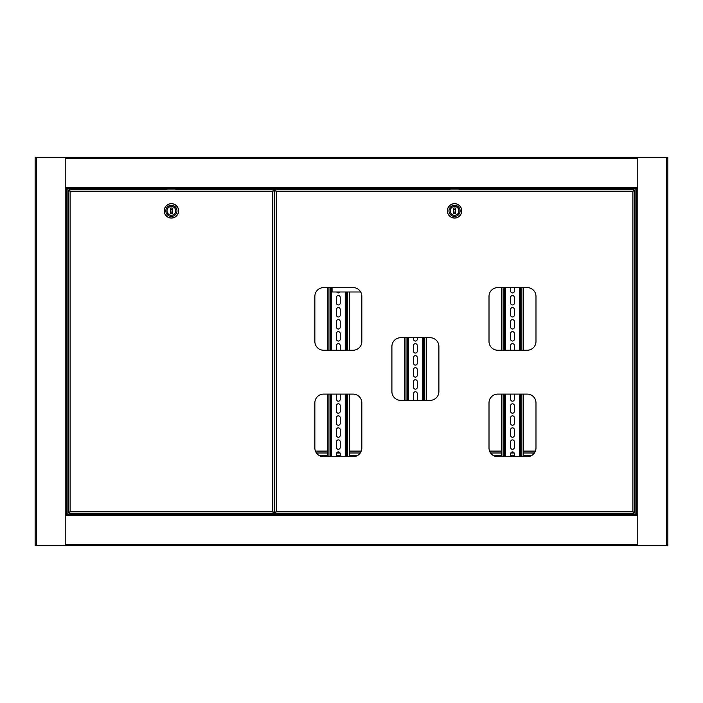 <?xml version="1.0" encoding="UTF-8"?>
<svg xmlns="http://www.w3.org/2000/svg" width="703" height="703" viewBox="0 0 703 703"><rect width="100%" height="100%" fill="white"/><g stroke="black" fill="none" stroke-linecap="round" stroke-linejoin="round"><path stroke-width="1.05" d="M637.779 157.305L35.15 157.305L35.15 545.695L667.85 545.695L667.85 157.305L637.779 157.305L637.779 188.94L636.531 188.94L636.531 514.06L637.779 514.06L637.779 188.94M637.779 188.624L65.221 188.624M274.759 195.39L274.135 195.39M65.221 514.376L637.779 514.376L65.221 514.376M274.135 507.61L274.759 507.61M66.469 188.94L65.221 188.94L65.221 514.06L66.469 514.06L66.469 188.94L73.991 188.94L73.991 189.88M73.991 513.12L73.991 514.06L66.469 514.06M65.221 514.06L65.221 545.695M65.221 157.305L65.221 188.94M629.009 513.12L629.009 514.06L636.531 514.06L636.531 188.94L629.009 188.94L629.009 189.88M637.779 545.695L637.779 514.06M274.135 501.221L274.135 503.726M274.135 512.452L272.694 511.679L274.135 512.452L274.135 190.548L272.694 191.321L274.135 190.548M68.666 512.452L70.107 511.679L68.666 512.452L68.666 190.548L70.107 191.321L69.333 189.88L273.467 189.88L273.467 190.504L272.694 191.321L70.107 191.321L69.333 189.88M68.666 190.548L70.107 191.321L70.107 511.679L69.333 513.12L70.107 511.679L272.694 511.679L273.467 513.12L272.694 511.679L272.694 191.321L273.467 189.88M69.333 513.12L273.467 513.12M171.4 215.25A4.385 4.385 0 0 1 167.015 210.865A4.385 4.385 0 0 1 171.4 206.48A4.385 4.385 0 0 1 175.785 210.865A4.385 4.385 0 0 1 171.4 215.25A4.385 4.385 0 0 1 167.015 210.865A4.385 4.385 0 0 1 171.4 206.48A4.385 4.385 0 0 1 175.785 210.865A4.385 4.385 0 0 1 171.4 215.25M171.4 205.294A5.571 5.571 0 0 1 176.971 210.865A5.571 5.571 0 0 1 171.4 216.436A5.571 5.571 0 0 1 165.82 210.865A5.571 5.571 0 0 1 171.4 205.294M171.4 218.009A7.144 7.144 0 0 0 178.544 210.865A7.144 7.144 0 0 0 171.4 203.721A7.144 7.144 0 0 0 164.256 210.865A7.144 7.144 0 0 0 171.4 218.009M175.68 188.624A3.128 3.128 0 0 1 176.084 189.88M166.716 189.88A3.128 3.128 0 0 1 167.121 188.624M171.4 203.659A7.206 7.206 0 0 1 178.606 210.865A7.206 7.206 0 0 1 171.4 218.071A7.206 7.206 0 0 1 164.194 210.865A7.206 7.206 0 0 1 171.4 203.659M172.121 211.893A1.257 1.257 0 0 1 170.68 211.893A1.257 1.257 0 0 0 172.121 211.893M170.68 209.837A1.257 1.257 0 0 1 172.121 209.837M172.121 207.983L170.68 207.983L170.68 213.747L172.121 213.747L172.121 207.983M274.759 193.641L274.759 196.146M274.759 501.221L274.759 503.726M634.334 512.452L632.893 511.679L634.334 512.452L634.334 190.548L632.893 191.321L634.334 190.548M274.759 512.452L276.2 511.679L274.759 512.452L274.759 190.548L276.2 191.321L275.435 189.88L633.667 189.88L633.667 190.504L632.893 191.321L276.2 191.321L275.435 189.88M527.215 394.102L497.777 394.102A8.77 8.77 0 0 0 489.007 402.872L489.007 447.969A8.77 8.77 0 0 0 497.777 456.739L527.215 456.739A8.77 8.77 0 0 0 535.985 447.969L535.985 402.872A8.77 8.77 0 0 0 527.215 394.102M527.215 287.606L497.777 287.606A8.77 8.77 0 0 0 489.007 296.376L489.007 341.473A8.77 8.77 0 0 0 497.777 350.243L527.215 350.243A8.77 8.77 0 0 0 535.985 341.473L535.985 296.376A8.77 8.77 0 0 0 527.215 287.606M353.064 287.606L323.626 287.606A8.77 8.77 0 0 0 314.856 296.376L314.856 341.473A8.77 8.77 0 0 0 323.626 350.243L353.064 350.243A8.77 8.77 0 0 0 361.834 341.473L361.834 296.376A8.77 8.77 0 0 0 353.064 287.606M430.122 337.721L400.675 337.721A8.77 8.77 0 0 0 391.905 346.491L391.905 391.589A8.77 8.77 0 0 0 400.675 400.359L430.122 400.359A8.77 8.77 0 0 0 438.892 391.589L438.892 346.491A8.77 8.77 0 0 0 430.122 337.721M353.064 394.102L323.626 394.102A8.77 8.77 0 0 0 314.856 402.872L314.856 447.969A8.77 8.77 0 0 0 323.626 456.739L353.064 456.739A8.77 8.77 0 0 0 361.834 447.969L361.834 402.872A8.77 8.77 0 0 0 353.064 394.102M274.759 190.548L276.2 191.321L276.2 511.679L275.435 513.12L276.2 511.679L632.893 511.679L633.667 513.12L632.893 511.679L632.893 191.321L633.667 189.88M275.435 513.12L633.667 513.12M454.551 215.25A4.385 4.385 0 0 1 450.166 210.865A4.385 4.385 0 0 1 454.551 206.48A4.385 4.385 0 0 1 458.936 210.865A4.385 4.385 0 0 1 454.551 215.25A4.385 4.385 0 0 1 450.166 210.865A4.385 4.385 0 0 1 454.551 206.48A4.385 4.385 0 0 1 458.936 210.865A4.385 4.385 0 0 1 454.551 215.25M454.551 205.294A5.571 5.571 0 0 1 460.122 210.865A5.571 5.571 0 0 1 454.551 216.436A5.571 5.571 0 0 1 448.971 210.865A5.571 5.571 0 0 1 454.551 205.294M454.551 218.009A7.144 7.144 0 0 0 461.686 210.865A7.144 7.144 0 0 0 454.551 203.721A7.144 7.144 0 0 0 447.407 210.865A7.144 7.144 0 0 0 454.551 218.009M458.831 188.624A3.128 3.128 0 0 1 459.235 189.88M449.867 189.88A3.128 3.128 0 0 1 450.272 188.624M454.551 203.659A7.206 7.206 0 0 1 461.757 210.865A7.206 7.206 0 0 1 454.551 218.071A7.206 7.206 0 0 1 447.345 210.865A7.206 7.206 0 0 1 454.551 203.659M453.83 209.837A1.257 1.257 0 0 1 455.272 209.837M455.272 211.893A1.257 1.257 0 0 1 453.83 211.893M455.272 207.983L453.83 207.983L453.83 213.747L455.272 213.747L455.272 207.983M531.732 455.491L523.454 455.491M514.376 455.491L513.788 455.491M511.204 455.491L510.615 455.491M501.529 455.491L493.251 455.491M357.581 455.491L349.303 455.491M340.226 455.491L339.637 455.491M337.053 455.491L336.465 455.491M327.378 455.491L319.109 455.491M274.759 455.491L274.135 455.491M274.759 460.5L274.135 460.5M274.759 464.885L274.135 464.885M535.405 451.106L523.454 451.106M501.529 451.106L489.578 451.106M361.254 451.106L349.303 451.106M327.378 451.106L315.436 451.106M274.759 451.106L274.135 451.106M274.759 242.5L274.135 242.5M274.759 247.509L274.135 247.509M274.759 251.894L274.135 251.894M274.759 238.115L274.135 238.115M336.719 291.991A1.881 1.881 0 0 0 339.971 291.991M338.345 304.953A1.881 1.881 0 0 0 340.226 303.081L340.226 297.439A1.881 1.881 0 0 0 338.345 295.559A1.881 1.881 0 0 0 336.465 297.439L336.465 303.081A1.881 1.881 0 0 0 338.345 304.953M338.345 316.983A1.881 1.881 0 0 0 340.226 315.102L340.226 309.469A1.881 1.881 0 0 0 338.345 307.589A1.881 1.881 0 0 0 336.465 309.469L336.465 315.102A1.881 1.881 0 0 0 338.345 316.983M338.345 329.013A1.881 1.881 0 0 0 340.226 327.132L340.226 321.491A1.881 1.881 0 0 0 338.345 319.61A1.881 1.881 0 0 0 336.465 321.491L336.465 327.132A1.881 1.881 0 0 0 338.345 329.013M338.345 341.043A1.881 1.881 0 0 0 340.226 339.162L340.226 333.521A1.881 1.881 0 0 0 338.345 331.64A1.881 1.881 0 0 0 336.465 333.521L336.465 339.162A1.881 1.881 0 0 0 338.345 341.043M336.465 394.102L336.465 399.295A1.881 1.881 0 0 0 338.345 401.176A1.881 1.881 0 0 0 340.226 399.295L340.226 394.102M338.345 413.206A1.881 1.881 0 0 0 340.226 411.325L340.226 405.684A1.881 1.881 0 0 0 338.345 403.803A1.881 1.881 0 0 0 336.465 405.684L336.465 411.325A1.881 1.881 0 0 0 338.345 413.206M338.345 425.227A1.881 1.881 0 0 0 340.226 423.355L340.226 417.714A1.881 1.881 0 0 0 338.345 415.833A1.881 1.881 0 0 0 336.465 417.714L336.465 423.355A1.881 1.881 0 0 0 338.345 425.227M338.345 437.257A1.881 1.881 0 0 0 340.226 435.377L340.226 429.744A1.881 1.881 0 0 0 338.345 427.863A1.881 1.881 0 0 0 336.465 429.744L336.465 435.377A1.881 1.881 0 0 0 338.345 437.257M338.345 449.287A1.881 1.881 0 0 0 340.226 447.407L340.226 441.765A1.881 1.881 0 0 0 338.345 439.893A1.881 1.881 0 0 0 336.465 441.765L336.465 447.407A1.881 1.881 0 0 0 338.345 449.287M327.378 287.606L327.378 350.243M327.378 394.102L327.378 456.739M330.515 287.606L330.515 350.243M330.515 394.102L330.515 456.739M340.226 350.243L340.226 345.551A1.881 1.881 0 0 0 338.345 343.67A1.881 1.881 0 0 0 336.465 345.551L336.465 350.243M340.226 455.895L340.226 453.795A1.881 1.881 0 0 0 338.345 451.915A1.881 1.881 0 0 0 336.465 453.795L336.465 455.895M346.175 291.991L346.175 350.243M346.175 394.102L346.175 456.739M349.303 291.991L349.303 350.243M349.303 394.102L349.303 456.739M340.147 456.739A2.197 2.197 0 0 0 336.544 456.739M340.867 456.739A2.821 2.821 0 0 0 335.823 456.739M413.513 337.721L413.513 339.162A1.881 1.881 0 0 0 415.394 341.043A1.881 1.881 0 0 0 417.274 339.162L417.274 337.721M415.394 353.064A1.881 1.881 0 0 0 417.274 351.184L417.274 345.551A1.881 1.881 0 0 0 415.394 343.67A1.881 1.881 0 0 0 413.513 345.551L413.513 351.184A1.881 1.881 0 0 0 415.394 353.064M415.394 365.094A1.881 1.881 0 0 0 417.274 363.214L417.274 357.572A1.881 1.881 0 0 0 415.394 355.7A1.881 1.881 0 0 0 413.513 357.572L413.513 363.214A1.881 1.881 0 0 0 415.394 365.094M415.394 377.124A1.881 1.881 0 0 0 417.274 375.244L417.274 369.602A1.881 1.881 0 0 0 415.394 367.722A1.881 1.881 0 0 0 413.513 369.602L413.513 375.244A1.881 1.881 0 0 0 415.394 377.124M415.394 389.146A1.881 1.881 0 0 0 417.274 387.265L417.274 381.632A1.881 1.881 0 0 0 415.394 379.752A1.881 1.881 0 0 0 413.513 381.632L413.513 387.265A1.881 1.881 0 0 0 415.394 389.146M416.941 400.359A1.881 1.881 0 0 0 417.274 399.295L417.274 393.662A1.881 1.881 0 0 0 415.394 391.782A1.881 1.881 0 0 0 413.513 393.662L413.513 399.295A1.881 1.881 0 0 0 413.847 400.359M404.436 337.721L404.436 400.359M407.564 337.721L407.564 400.359M423.224 337.721L423.224 400.359M426.361 337.721L426.361 400.359M332.08 287.606L332.08 291.991L360.665 291.991M510.615 287.606L510.615 291.051A1.881 1.881 0 0 0 512.496 292.931A1.881 1.881 0 0 0 514.376 291.051L514.376 287.606M512.496 304.953A1.881 1.881 0 0 0 514.376 303.081L514.376 297.439A1.881 1.881 0 0 0 512.496 295.559A1.881 1.881 0 0 0 510.615 297.439L510.615 303.081A1.881 1.881 0 0 0 512.496 304.953M512.496 316.983A1.881 1.881 0 0 0 514.376 315.102L514.376 309.469A1.881 1.881 0 0 0 512.496 307.589A1.881 1.881 0 0 0 510.615 309.469L510.615 315.102A1.881 1.881 0 0 0 512.496 316.983M512.496 329.013A1.881 1.881 0 0 0 514.376 327.132L514.376 321.491A1.881 1.881 0 0 0 512.496 319.61A1.881 1.881 0 0 0 510.615 321.491L510.615 327.132A1.881 1.881 0 0 0 512.496 329.013M512.496 341.043A1.881 1.881 0 0 0 514.376 339.162L514.376 333.521A1.881 1.881 0 0 0 512.496 331.64A1.881 1.881 0 0 0 510.615 333.521L510.615 339.162A1.881 1.881 0 0 0 512.496 341.043M510.615 394.102L510.615 399.295A1.881 1.881 0 0 0 512.496 401.176A1.881 1.881 0 0 0 514.376 399.295L514.376 394.102M512.496 413.206A1.881 1.881 0 0 0 514.376 411.325L514.376 405.684A1.881 1.881 0 0 0 512.496 403.803A1.881 1.881 0 0 0 510.615 405.684L510.615 411.325A1.881 1.881 0 0 0 512.496 413.206M512.496 425.227A1.881 1.881 0 0 0 514.376 423.355L514.376 417.714A1.881 1.881 0 0 0 512.496 415.833A1.881 1.881 0 0 0 510.615 417.714L510.615 423.355A1.881 1.881 0 0 0 512.496 425.227M512.496 437.257A1.881 1.881 0 0 0 514.376 435.377L514.376 429.744A1.881 1.881 0 0 0 512.496 427.863A1.881 1.881 0 0 0 510.615 429.744L510.615 435.377A1.881 1.881 0 0 0 512.496 437.257M512.496 449.287A1.881 1.881 0 0 0 514.376 447.407L514.376 441.765A1.881 1.881 0 0 0 512.496 439.893A1.881 1.881 0 0 0 510.615 441.765L510.615 447.407A1.881 1.881 0 0 0 512.496 449.287M501.529 287.606L501.529 350.243M501.529 394.102L501.529 456.739M504.666 287.606L504.666 350.243M504.666 394.102L504.666 456.739M514.376 350.243L514.376 345.551A1.881 1.881 0 0 0 512.496 343.67A1.881 1.881 0 0 0 510.615 345.551L510.615 350.243M514.376 455.895L514.376 453.795A1.881 1.881 0 0 0 512.496 451.915A1.881 1.881 0 0 0 510.615 453.795L510.615 455.895M520.325 287.606L520.325 350.243M520.325 394.102L520.325 456.739M523.454 287.606L523.454 350.243M523.454 394.102L523.454 456.739M515.018 456.739A2.821 2.821 0 0 0 509.965 456.739M514.297 456.739A2.197 2.197 0 0 0 510.694 456.739M637.779 158.562L65.221 158.562M637.779 187.376L65.221 187.376M629.009 189.256L459.103 189.256M449.99 189.256L175.952 189.256M166.848 189.256L73.991 189.256M65.221 544.438L637.779 544.438M65.221 515.624L637.779 515.624M73.991 513.744L629.009 513.744M36.407 157.305L36.407 545.695M67.101 188.94L67.101 514.06M666.593 545.695L666.593 157.305M635.899 514.06L635.899 188.94M534.412 452.987L523.454 452.987M514.192 452.987L510.8 452.987M501.529 452.987L490.58 452.987M360.261 452.987L349.303 452.987M340.041 452.987L336.649 452.987M327.378 452.987L316.429 452.987M274.759 452.987L274.135 452.987M274.759 463.005L274.135 463.005M274.759 239.995L274.135 239.995M274.759 250.013L274.135 250.013M328.951 287.606L328.951 350.243M328.951 394.102L328.951 456.739M331.456 287.606L331.456 350.243M331.456 394.102L331.456 456.739M345.235 291.991L345.235 350.243M345.235 394.102L345.235 456.739M347.739 291.991L347.739 350.243M347.739 394.102L347.739 456.739M406 337.721L406 400.359M408.505 337.721L408.505 400.359M422.283 337.721L422.283 400.359M424.797 337.721L424.797 400.359M503.093 287.606L503.093 350.243M503.093 394.102L503.093 456.739M505.606 287.606L505.606 350.243M505.606 394.102L505.606 456.739M519.385 287.606L519.385 350.243M519.385 394.102L519.385 456.739M521.89 287.606L521.89 350.243M521.89 394.102L521.89 456.739"/></g></svg>
